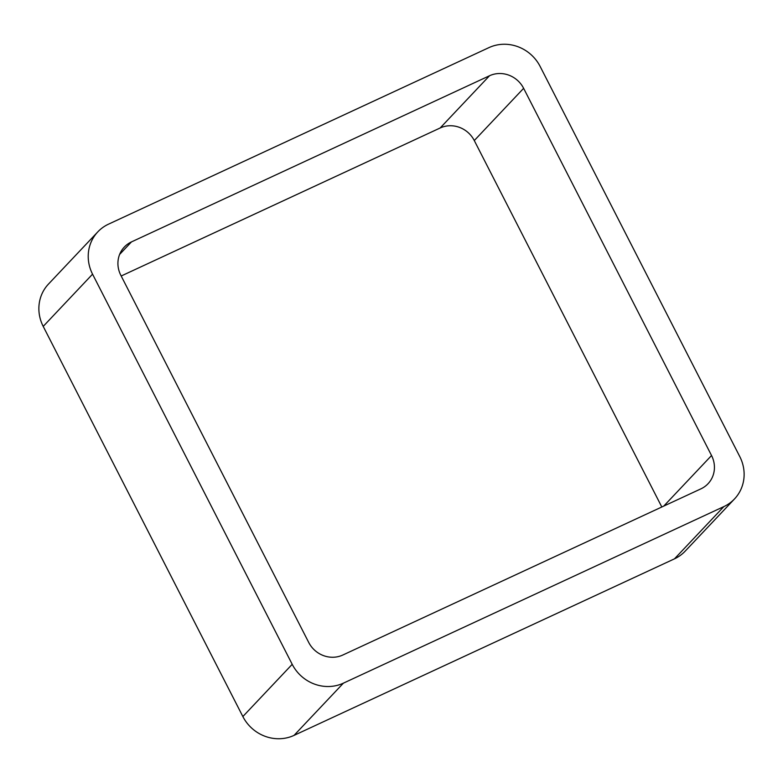 <?xml version="1.0" encoding="UTF-8"?>
<svg xmlns="http://www.w3.org/2000/svg" width="783" height="783" viewBox="0 0 783 783"><rect width="100%" height="100%" fill="white"/><g stroke="black" fill="none" stroke-linecap="round" stroke-linejoin="round"><path stroke-width="1.17" d="M723.835 506.611L343.394 683.158A38.935 36.723 -136.6 0 1 292.206 664.317L92.56 274.167L43.212 326.394L242.857 716.543A38.935 36.723 -136.6 0 0 294.046 735.384L674.486 558.837A38.935 36.723 -136.6 0 0 685.174 551.154L734.523 498.928A38.935 36.723 -136.6 0 1 723.835 506.611L674.486 558.837M92.56 274.167A38.935 36.723 -136.6 0 1 97.826 231.846A38.935 36.723 -136.6 0 1 108.514 224.163L488.954 47.616A38.935 36.723 -136.6 0 1 540.143 66.457L739.788 456.606A38.935 36.723 -136.6 0 1 734.523 498.928M43.212 326.394A38.935 36.723 -136.6 0 1 48.477 284.072L97.826 231.846M489.512 75.755A25.956 24.488 -136.6 0 1 523.631 88.322L711.541 455.52A25.956 24.488 -136.6 0 1 708.028 483.737A25.956 24.488 -136.6 0 1 700.902 488.856L342.837 655.019A25.956 24.488 -136.6 0 1 308.717 642.452L120.807 275.254A25.956 24.488 -136.6 0 1 124.321 247.046A25.956 24.488 -136.6 0 1 131.446 241.918L489.512 75.755L440.163 127.981L121.189 275.998M661.811 507.002L474.283 140.548A25.956 24.488 -136.6 0 0 440.163 127.981M292.206 664.317L242.857 716.543M343.394 683.158L294.046 735.384M131.446 241.918L119.613 254.446M711.541 455.52L663.749 506.102M523.631 88.322L474.283 140.548"/></g></svg>
